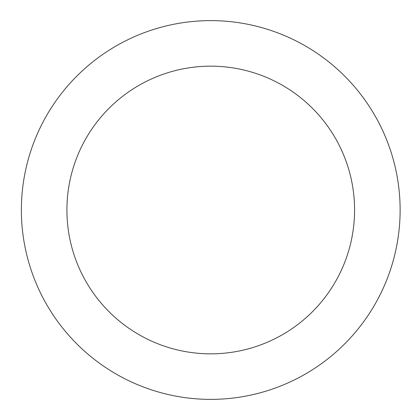 <?xml version="1.0" encoding="UTF-8"?>
<svg xmlns="http://www.w3.org/2000/svg" width="420" height="420" viewBox="0 0 420 420"><rect width="100%" height="100%" fill="white"/><g stroke="black" fill="none" stroke-linecap="round" stroke-linejoin="round"><path stroke-width="0.63" d="M21.373 210A189.373 189.373 0 0 0 305.435 374.005A189.373 189.373 0 0 0 305.435 45.995A189.373 189.373 0 0 0 21.373 210M66.906 210A143.84 143.84 0 0 0 282.665 334.567A143.84 143.84 0 0 0 282.665 85.433A143.84 143.84 0 0 0 66.906 210A143.84 143.84 0 0 0 282.665 334.567A143.84 143.84 0 0 0 282.665 85.433A143.84 143.84 0 0 0 66.906 210"/></g></svg>

